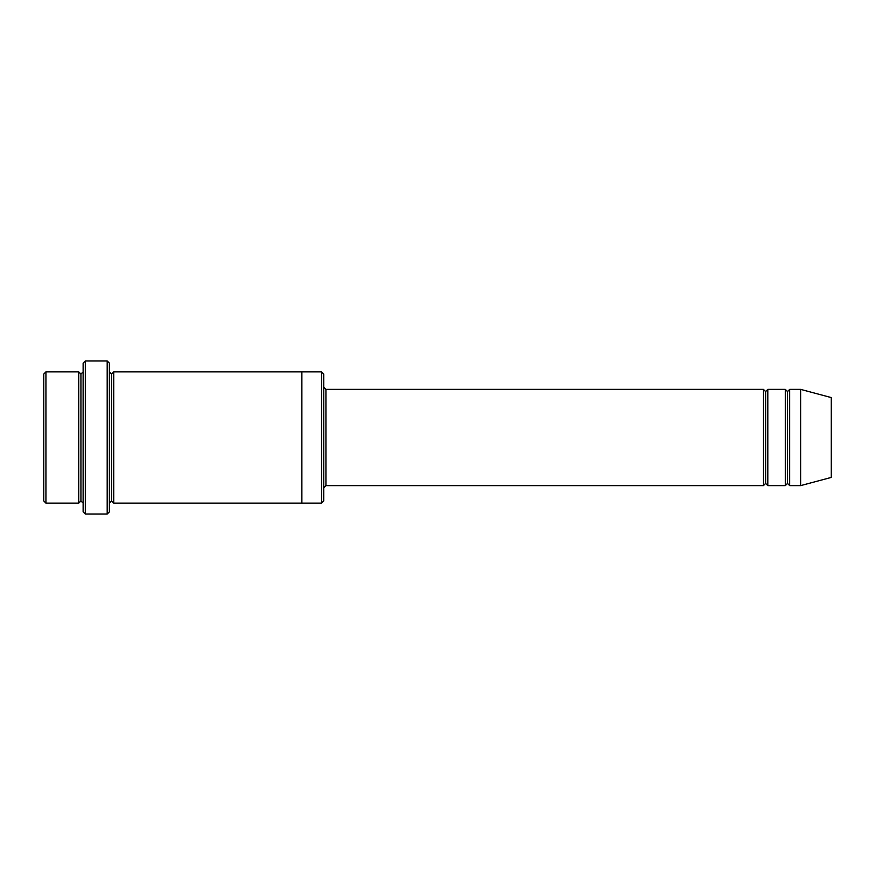 <?xml version="1.0" encoding="UTF-8"?>
<svg xmlns="http://www.w3.org/2000/svg" width="875" height="875" viewBox="0 0 875 875"><rect width="100%" height="100%" fill="white"/><g stroke="black" fill="none" stroke-linecap="round" stroke-linejoin="round"><path stroke-width="1.31" d="M325.938 485.625L323.75 487.812L325.938 485.625L763.438 485.625L765.625 483.438L765.625 391.562L763.438 389.375L763.438 485.625L763.438 389.375L765.625 391.562L767.812 389.375L767.812 485.625L765.625 483.438L763.438 485.625L325.938 485.625L325.938 389.375L325.938 485.625M323.75 387.188L325.938 389.375L763.438 389.375L325.938 389.375L323.75 387.188M83.125 363.125L83.125 511.875L85.312 514.062L85.312 360.938L83.125 363.125L85.312 360.938L85.312 514.062L107.188 514.062L109.375 511.875L109.375 363.125L107.188 360.938L107.188 514.062L107.188 360.938L85.312 360.938L107.188 360.938L109.375 363.125L109.375 511.875L107.188 514.062L85.312 514.062L83.125 511.875L83.125 363.125M323.75 500.938L323.75 374.062L321.562 371.875L321.562 503.125L323.75 500.938L321.562 503.125L321.562 371.875L113.75 371.875L113.75 503.125L111.562 500.938L111.562 374.062L109.375 371.875L111.562 374.062L113.75 371.875L301.875 371.875L301.875 503.125L321.562 503.125L301.875 503.125L301.875 371.875L321.562 371.875L323.75 374.062L323.75 500.938M43.75 374.062L43.75 500.938L45.938 503.125L45.938 371.875L43.75 374.062L45.938 371.875L45.938 503.125L78.75 503.125L78.75 371.875L45.938 371.875L78.75 371.875L78.75 503.125L80.938 500.938L80.938 374.062L78.75 371.875L80.938 374.062L83.125 371.875L80.938 374.062L80.938 500.938L78.75 503.125L45.938 503.125L43.75 500.938L43.75 374.062M83.125 503.125L80.938 500.938L83.125 503.125M800.625 485.625L800.625 389.375L789.688 389.375L789.688 485.625L800.625 485.625L831.25 477.422L831.25 397.578L800.625 389.375L800.625 485.625L789.688 485.625L787.5 483.438L787.5 391.562L785.312 389.375L785.312 485.625L787.5 483.438L785.312 485.625L785.312 389.375L787.5 391.562L789.688 389.375L787.5 391.562L787.5 483.438L789.688 485.625L789.688 389.375L800.625 389.375L831.25 397.578L831.25 477.422L800.625 485.625M109.375 503.125L111.562 500.938L109.375 503.125M113.75 503.125L301.875 503.125L113.75 503.125L113.75 371.875L111.562 374.062L111.562 500.938L113.75 503.125M785.312 389.375L767.812 389.375L785.312 389.375M767.812 485.625L785.312 485.625L767.812 485.625L767.812 389.375L765.625 391.562L765.625 483.438L767.812 485.625"/></g></svg>
